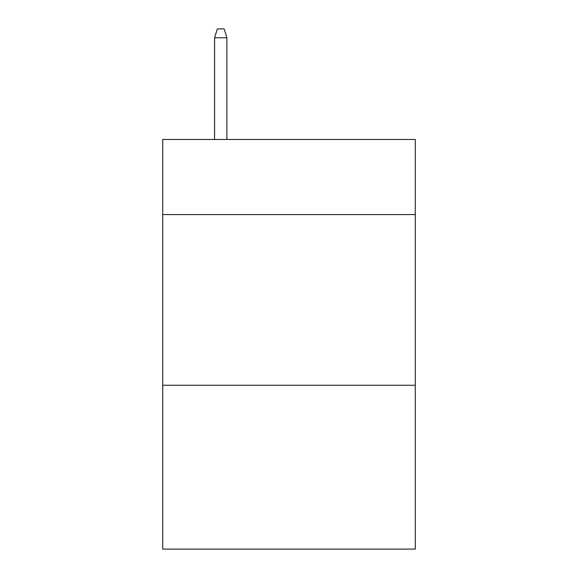 <?xml version="1.0" encoding="UTF-8"?>
<svg xmlns="http://www.w3.org/2000/svg" width="578" height="578" viewBox="0 0 578 578"><rect width="100%" height="100%" fill="white"/><g stroke="black" fill="none" stroke-linecap="round" stroke-linejoin="round"><path stroke-width="0.87" d="M415.293 214.59L415.293 139.493L162.707 139.493L162.707 214.59L415.293 214.59L415.293 549.1L162.707 549.1L162.707 214.59M415.293 385.259L162.707 385.259M226.879 139.493L226.879 37.772L214.59 37.772L214.59 139.493M214.59 37.772L217.321 28.9L224.148 28.9L226.879 37.772"/></g></svg>
